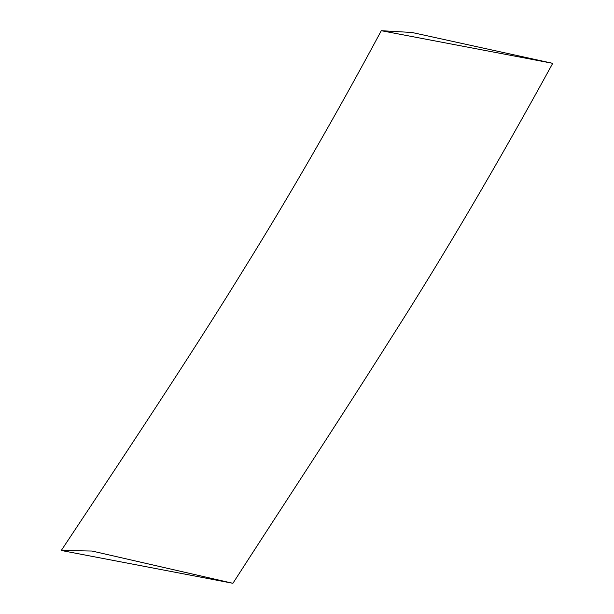 <?xml version="1.0" encoding="UTF-8"?>
<svg xmlns="http://www.w3.org/2000/svg" width="614" height="614" viewBox="0 0 614 614"><rect width="100%" height="100%" fill="white"/><g stroke="black" fill="none" stroke-linecap="round" stroke-linejoin="round"><path stroke-width="0.92" d="M381.294 30.7L552.715 63.334C497.447 164.299 443.891 255.355 392.07 336.503C332.826 430.314 274.88 518.016 232.906 583.3L61.285 550.482C145.495 423.798 201.906 337.493 243.067 270.475C289.225 196.273 335.298 116.345 381.294 30.7L552.715 63.334L411.986 32.481L381.294 30.7M61.285 550.482L92.062 551.042L232.906 583.3L61.285 550.482"/></g></svg>
